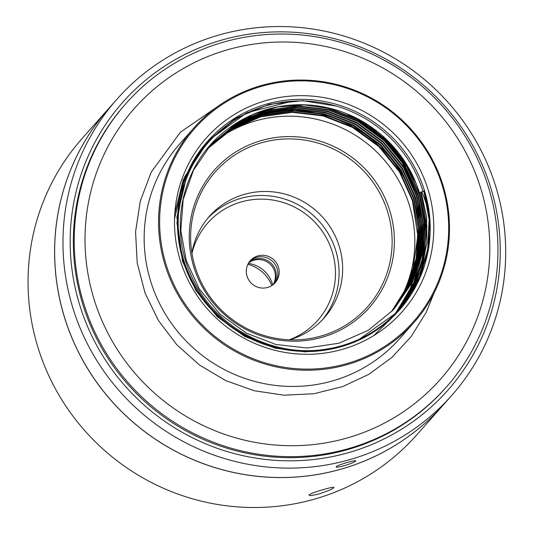 <?xml version="1.0" encoding="UTF-8"?>
<svg xmlns="http://www.w3.org/2000/svg" width="534" height="534" viewBox="0 0 534 534"><rect width="100%" height="100%" fill="white"/><g stroke="black" fill="none" stroke-linecap="round" stroke-linejoin="round"><path stroke-width="0.8" d="M347.48 437.893A204.348 199.883 -138.4 0 1 89.999 195.043A204.348 199.883 -138.4 0 1 424.77 98.636A204.348 199.883 -138.4 0 1 347.48 437.893M348.976 448.48A213.934 209.255 -138.4 0 1 108.722 357.046A213.934 209.255 -138.4 0 1 126.031 103.416A213.934 209.255 -138.4 0 1 424.93 88.784A213.934 209.255 -138.4 0 1 446.164 387.284A213.934 209.255 -138.4 0 1 348.976 448.48M446.164 387.284L445.283 388.278A213.934 209.255 -138.4 0 1 348.095 449.474A213.934 209.255 -138.4 0 1 107.841 358.034A213.934 209.255 -138.4 0 1 125.15 104.41L126.031 103.416M413.917 322.583L399.512 338.823A146.877 143.666 -138.4 0 1 194.303 348.869A146.877 143.666 -138.4 0 1 179.724 143.926L194.122 127.686A146.877 143.666 -138.4 0 1 333.863 83.818A146.877 143.666 -138.4 0 1 442.94 185.124A146.877 143.666 -138.4 0 1 413.917 322.583A146.877 143.666 -138.4 0 1 208.701 332.629A146.877 143.666 -138.4 0 1 194.122 127.686M249.692 261.426A16.601 16.24 -138.4 0 1 277.133 268.642A16.601 16.24 -138.4 0 1 274.489 283.414M278.454 267.154A16.601 16.24 -138.4 0 1 275.177 282.693A16.601 16.24 -138.4 0 1 251.975 283.828A16.601 16.24 -138.4 0 1 250.326 260.659A16.601 16.24 -138.4 0 1 266.126 255.699A16.601 16.24 -138.4 0 1 278.454 267.154M207.486 148.826L231.389 129.602L260.585 116.873L292.272 112.314L323.177 115.971L352.453 127.379L378.853 146.563L399.419 171.908L412.388 200.564L417.808 235.794L412.475 272.066A122.933 120.243 -138.4 0 1 391.342 311.776M394.226 308.685L410.88 283.821L420.999 254.611L423.329 223.739L418.075 194.142L405.112 165.493L384.54 140.142L358.147 120.958L328.871 109.55L297.825 105.899L266.005 110.531L236.729 123.394L212.819 142.792L210.323 145.515L193.441 170.313L183.175 199.582L180.826 230.608L186.199 260.372L199.269 288.907L219.948 314.125L246.461 333.176L275.844 344.47L306.99 348.001L338.93 343.235L368.32 330.246L392.336 310.735L394.906 307.924L411.861 283.013L422.214 253.63L424.663 222.504L419.397 192.654A122.933 120.243 41.6 0 0 229.3 127.986L252.048 114.85L277.613 106.96L304.16 104.931L329.785 108.522L359.062 119.923L385.461 139.114L406.027 164.459L418.99 193.114L424.256 222.885L421.84 253.944L411.554 283.274L394.686 308.171M209.969 145.915L212.412 143.245L236.328 123.855L265.598 110.992L297.418 106.359L328.463 110.011L357.74 121.418L384.14 140.602L404.705 165.947L417.668 194.603L422.921 224.113L420.625 254.912L410.586 284.061L394.025 308.912M208.527 147.538L211.09 144.734L235.007 125.343L264.277 112.48L296.096 107.848L327.142 111.499L356.418 122.907L382.818 142.091L403.384 167.442L416.346 196.091L421.586 225.348L419.41 255.879L409.611 284.849L393.351 309.647M208.767 147.304L233.685 126.838L262.955 113.969L294.775 109.337L325.82 112.988L355.097 124.395L381.496 143.579L402.062 168.931L415.025 197.58L420.265 226.837L418.089 257.375L408.29 286.337L392.029 311.135M208.126 148.065L232.363 128.327L261.633 115.457L293.453 110.825L324.498 114.483L353.775 125.884L380.175 145.074L400.74 170.419L413.71 199.075L418.91 227.804L416.974 257.822L407.642 286.424L391.989 311.095M209.034 146.97L211.497 144.28L235.407 124.889L264.684 112.02L296.503 107.387L327.549 111.045L356.825 122.446L383.218 141.637L403.791 166.982L416.754 195.638L421.994 224.968L419.784 255.586L409.912 284.609L393.558 309.42M208.968 147.07L234.086 126.378L263.362 113.515L295.182 108.883L326.227 112.534L355.504 123.941L381.903 143.125L402.469 168.47L415.432 197.126L420.659 226.196L418.569 256.554L408.931 285.396L392.884 310.154M208.32 147.831L232.764 127.866L262.04 115.004L293.86 110.371L324.906 114.022L354.182 125.43L380.582 144.614L401.147 169.966L414.11 198.615L419.324 227.431L417.348 257.528L407.949 286.184L392.196 310.875M207.686 148.592L231.589 129.268L260.832 116.459L292.599 111.86L323.584 115.511L352.861 126.918L379.26 146.102L399.826 171.454L412.789 200.103L417.989 228.659L416.126 258.496L406.955 286.965L391.509 311.596M362.559 121.485A146.716 143.512 -138.4 0 1 376.403 131.251M384.847 138.486A146.716 143.512 -138.4 0 1 399.926 154.613M421.853 191.786A146.716 143.512 -138.4 0 1 426.185 203.895M248.991 262.401A16.601 16.24 -138.4 0 1 275.551 270.431A16.601 16.24 -138.4 0 1 273.608 284.228M248.63 262.968A16.601 16.24 -138.4 0 1 274.67 271.426A16.601 16.24 -138.4 0 1 273.088 284.655M166.141 264.731A145.922 142.732 41.6 0 0 347.04 363.541A145.922 142.732 41.6 0 0 442.165 185.238A145.922 142.732 41.6 0 0 261.266 86.428A145.922 142.732 41.6 0 0 166.141 264.731M191.886 253.063A76.629 74.96 -138.4 0 1 209.415 216.323A76.629 74.96 -138.4 0 1 282.319 193.435A76.629 74.96 -138.4 0 1 339.23 246.294A76.629 74.96 -138.4 0 1 324.085 318.01A76.629 74.96 -138.4 0 1 289.708 339.804M387.597 211.678A101.727 99.504 -138.4 0 1 304.834 339.25A101.727 99.504 -138.4 0 1 190.631 237.984A101.727 99.504 -138.4 0 1 275.864 139.781A101.727 99.504 -138.4 0 1 387.597 211.678M389.78 210.683A103.569 101.306 -138.4 0 1 269.203 338.162A103.569 101.306 -138.4 0 1 216.477 167.83A103.569 101.306 -138.4 0 1 389.78 210.683M419.397 192.654L424.37 190.798L429.423 216.477L428.882 244.165L421.633 272.534L407.041 299.621C381.903 334.144 348.208 345.852 326.374 349.082C270.872 358.608 211.591 325.233 190.404 273.495C167.429 222.431 184.791 158.885 229.3 127.986M326.374 349.082A126.445 123.681 -138.4 0 1 181.286 250.82A126.445 123.681 -138.4 0 1 270.925 104.517A126.445 123.681 -138.4 0 1 423.001 191.386L424.396 190.812L429.883 222.171L427.327 254.151L416.787 284.262L399.038 310.481M329.044 490.386C332.689 488.723 334.284 487.709 333.823 487.335C332.782 487.101 329.318 487.842 323.424 489.565C315.714 491.754 310.948 493.516 309.139 494.838L309.046 494.971C309.066 495.986 312.624 495.579 319.726 493.736L329.044 490.386M272.674 284.969A28.736 28.108 41.6 0 0 248.363 263.416M443.22 405.039A223.512 218.626 -138.4 0 1 443.2 405.059A223.512 218.626 -138.4 0 1 341.66 468.999A223.512 218.626 -138.4 0 1 90.653 373.466A223.512 218.626 -138.4 0 1 108.729 108.482A223.512 218.626 -138.4 0 1 108.756 108.462M108.729 108.482L82.176 138.433A223.512 218.626 41.6 0 0 64.093 403.417A223.512 218.626 41.6 0 0 315.1 498.956A223.512 218.626 41.6 0 0 416.64 435.016L443.2 405.059M247.903 264.303A35.124 34.356 -138.4 0 1 271.846 285.536M355.657 461.029L355.751 460.802C356.038 459.587 335.245 465.741 336.24 466.843C336.1 468.592 354.649 462.918 355.657 461.029M117.1 99.044L108.776 108.435A223.512 218.626 41.6 0 0 130.957 420.305A223.512 218.626 41.6 0 0 443.24 405.012L451.564 395.627A223.512 218.626 41.6 0 0 495.732 186.453A223.512 218.626 41.6 0 0 329.738 32.287A223.512 218.626 41.6 0 0 117.1 99.044A223.512 218.626 41.6 0 0 139.287 410.913A223.512 218.626 41.6 0 0 451.564 395.627M490.572 187.2A217.124 212.378 41.6 0 0 127.266 97.368A217.124 212.378 41.6 0 0 237.804 454.461A217.124 212.378 41.6 0 0 490.572 187.2M427.974 189.323A130.91 128.053 -138.4 0 1 275.564 350.464A130.91 128.053 -138.4 0 1 208.921 135.162A130.91 128.053 -138.4 0 1 427.974 189.323M243.144 119.182A129.315 126.491 -138.4 0 1 414.838 202.873M216.17 140.509A124.208 121.492 -138.4 0 1 409.298 205.056A124.208 121.492 -138.4 0 1 399.639 300.315M191.953 253.483A73.438 71.836 -138.4 0 1 260.212 199.135A73.438 71.836 -138.4 0 1 332.215 251.668A73.438 71.836 -138.4 0 1 289.281 339.784M207.673 218.359A76.629 74.96 -138.4 0 1 335.672 250.306A76.629 74.96 -138.4 0 1 322.269 319.979M423.816 191.092L429.122 219.534L427.674 249.311L419.157 277.947L404.445 303.118M336.594 348.014L305.468 351.886L275.244 348.208L244.832 336.527L217.398 316.802L195.991 290.696L182.461 261.159L176.887 217.171L187.494 173.123M420.592 192.233L426.566 223.793L424.57 254.845L414.931 284.428L398.751 309.96M174.805 213.173L183.195 179.965L199.936 151.082M315.981 105.692L327.509 108.015L357.82 119.816L385.141 139.674L406.434 165.907L419.851 195.564L425.238 225.161L423.295 256.093L413.763 285.59L397.717 311.095M402.563 163.417L418.536 197.053L423.662 245.4M423.142 250.192L414.104 283.38L396.835 312.05M414.845 191.566L417.214 198.541L422.341 246.895M422.214 248.23L413.61 282.893L396.021 312.911M244.712 118.341L289.294 108.749M406.267 176.988L415.893 200.036L421.019 248.383M419.077 261.86L410.045 289.535L395.233 313.718M424.51 190.691A127.719 124.929 -138.4 0 1 399.272 310.214C376.163 335.512 347.307 349.256 312.724 351.459C272.433 352.547 238.338 338.249 210.449 308.552C167.356 262.641 166.341 185.859 208.153 140.742A127.719 124.929 -138.4 0 1 329.658 102.595A127.719 124.929 -138.4 0 1 424.51 190.691M194.269 159.833A127.719 124.929 -138.4 0 1 208.153 140.742L195.511 157.77M407.041 299.621L396.041 313.044L357.506 340.505L334.224 348.388L309.88 351.566M302.751 351.592L275.477 347.954L245.066 336.266L217.625 316.542L196.218 290.436L182.695 260.899L176.954 222.858L183.396 183.903M183.956 182.281L195.07 158.972L210.256 139.187L246.748 112.774L291.938 101.226M397.91 311.028L394.719 314.533L380.355 327.502M196.385 156.369L208.934 140.676L232.664 121.238M420.872 192.133L426.906 225.755L423.869 258.99L412.161 290.089L393.398 316.028L388.198 321.208M174.531 218.86L184.617 176.887L207.613 142.164L221.176 129.842M328.911 108.055L358.888 120.017L385.842 139.868L406.828 165.92L420.084 195.304L425.464 224.934L423.509 255.893L413.957 285.41L397.883 310.915M210.276 145.568L209.869 146.022M373.773 335.579L395.033 314.766M403.304 304.574L421.413 266.553L425.798 224.487L419.57 192.594M416.073 183.275L404.024 160.961L387.878 141.41L368.326 125.397L346.139 113.502M406.374 300.549L412.508 290.376L422.12 267.2L426.893 242.316L426.579 216.904L421.192 192.02M412.468 291.344L416.3 284.068M336.12 106.006L302.551 100.672L269.209 104.35L235.627 118.234L207.619 141.343M434.189 292.739L426.232 312.277L411.22 336.54L391.849 357.473L368.814 374.327L342.928 386.503L313.945 393.745L283.995 395.18L254.217 390.748L225.769 380.629L199.562 365.082L176.821 344.777L158.424 320.493L145.094 293.166L137.191 262.902L135.569 231.783L140.308 201.104L151.209 172.148L180.472 132.145L221.323 103.99"/></g></svg>
